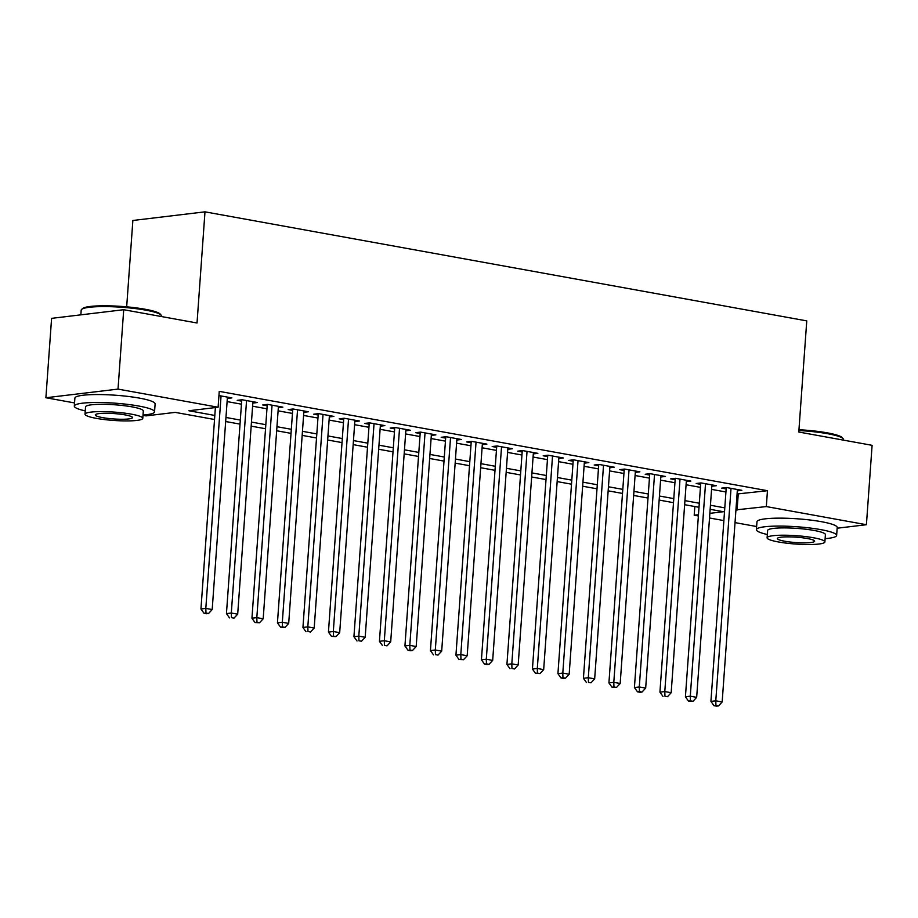 <?xml version="1.0" encoding="UTF-8"?>
<svg xmlns="http://www.w3.org/2000/svg" width="918" height="918" viewBox="0 0 918 918"><rect width="100%" height="100%" fill="white"/><g stroke="black" fill="none" stroke-linecap="round" stroke-linejoin="round"><path stroke-width="1.38" d="M126.673 306.841L132.869 220.481L204.989 211.84L806.761 320.887L798.786 432.034L872.1 445.322L866.408 524.717L837.147 528.217M756.627 526.53L735.02 522.617M723.877 520.598L709.522 517.993M698.38 515.973L694.203 515.216L698.472 514.711M694.823 506.529L694.203 515.216M214.525 419.503L175.223 412.377L145.985 415.877L143.001 415.338M74.53 402.933L45.9 397.746L118.02 389.106L218.105 407.236L188.867 410.748L214.823 415.452M118.02 389.106L123.712 309.71L51.592 318.351L45.9 397.746M227.331 398.458L231.887 397.907L218.943 395.566M252.829 403.071L257.384 402.532L242.088 399.755L237.211 400.34L241.675 401.143M278.326 407.695L282.882 407.144L267.586 404.379L262.709 404.964L267.172 405.767M303.824 412.32L308.379 411.769L293.083 408.992L288.206 409.577L292.67 410.392M329.321 416.933L333.877 416.393L318.58 413.616L313.704 414.202L318.167 415.005M354.818 421.557L359.374 421.006L344.078 418.241L339.201 418.826L343.665 419.629M380.316 426.17L384.883 425.631L369.575 422.854L364.71 423.439L369.162 424.254M405.813 430.794L410.38 430.255L395.073 427.478L390.207 428.063L394.671 428.867M431.311 435.419L435.878 434.868L420.57 432.103L415.705 432.676L420.169 433.491M456.82 440.032L461.375 439.493L446.079 436.716L441.202 437.301L445.666 438.115M482.317 444.656L486.873 444.117L471.577 441.34L466.7 441.925L471.163 442.728M507.815 449.281L512.37 448.73L497.074 445.964L492.197 446.538L496.661 447.353M533.312 453.894L537.868 453.354L522.572 450.577L517.695 451.163L522.158 451.977M558.81 458.518L563.365 457.967L548.069 455.202L543.192 455.787L547.656 456.59M584.307 463.142L588.863 462.592L573.566 459.826L568.69 460.4L573.153 461.215M609.804 467.755L614.36 467.216L599.064 464.439L594.187 465.024L598.651 465.839M635.302 472.38L639.869 471.829L624.561 469.064L619.696 469.649L624.148 470.452M660.799 477.004L665.366 476.453L650.059 473.677L645.193 474.262L649.657 475.076M686.297 481.617L690.864 481.078L675.556 478.301L670.691 478.886L675.155 479.689M711.806 486.242L716.361 485.691L701.065 482.925L696.188 483.511L700.652 484.314M737.074 493.999L767.459 490.705L219.241 391.366L218.105 407.236M227.102 401.591L241.457 404.184M252.599 406.204L266.954 408.808M278.097 410.828L292.452 413.433M303.594 415.452L317.949 418.046M329.092 420.065L343.447 422.67M354.6 424.69L368.944 427.295M380.098 429.314L394.453 431.908M405.595 433.927L419.951 436.532M431.093 438.552L445.448 441.156M456.59 443.176L470.945 445.769M482.088 447.789L496.443 450.394M507.585 452.413L521.94 455.018M533.083 457.038L547.438 459.631M558.58 461.651L572.935 464.256M584.077 466.275L598.433 468.88M609.586 470.9L623.93 473.493M635.084 475.513L649.439 478.117M660.581 480.137L674.937 482.73M686.079 484.75L700.434 487.355M711.576 489.374L725.931 491.979M737.303 490.866L741.859 490.315L726.563 487.538L721.686 488.124L726.149 488.938M123.712 309.71L197.026 322.998L204.989 211.84M767.459 490.705L766.323 506.575L866.408 524.717M735.938 509.88L766.323 506.575M225.966 417.461L240.321 420.065M251.463 422.085L265.818 424.69M276.961 426.709L291.316 429.303M302.458 431.322L316.813 433.927M327.956 435.947L342.311 438.552M353.453 440.571L367.808 443.164M378.95 445.184L393.306 447.789M404.459 449.809L418.803 452.413M429.957 454.433L444.312 457.026M455.454 459.046L469.809 461.651M480.952 463.67L495.307 466.275M506.449 468.295L520.804 470.888M531.947 472.908L546.302 475.513M557.444 477.532L571.799 480.137M582.941 482.157L597.297 484.75M608.439 486.769L622.794 489.374M633.936 491.394L648.292 493.999M659.445 496.018L673.789 498.612M684.943 500.631L699.298 503.236M710.44 505.256L724.795 507.861M709.855 513.346L723.441 511.716L710.142 509.306M699 507.287L684.644 504.693M673.502 502.674L659.147 500.069M648.005 498.049L633.649 495.445M622.507 493.425L608.152 490.832M597.01 488.812L582.655 486.207M571.512 484.188L557.157 481.583M546.015 479.563L531.66 476.97M520.517 474.95L506.162 472.345M495.009 470.326L480.665 467.721M469.511 465.701L455.156 463.108M444.014 461.088L429.658 458.484M418.516 456.464L404.161 453.859M393.019 451.84L378.664 449.246M367.521 447.227L353.166 444.622M342.024 442.602L327.669 439.997M316.526 437.978L302.171 435.384M291.029 433.365L276.674 430.76M265.531 428.74L251.176 426.136M240.023 424.116L225.667 421.523M738.221 494.205L737.085 510.087M726.241 487.584L710.922 701.398L715.788 700.813L731.026 488.353M715.948 705.46L713.997 705.69L716.545 706.16L718.496 705.919L715.948 705.46L715.788 700.813L722.168 701.96L737.395 489.512M710.922 701.398L713.997 705.69M718.496 705.919L722.168 701.96M798.958 429.727A39.256 5.669 4.1 0 1 827.244 432.848A39.256 5.669 4.1 0 1 842.254 437.645L843.137 438.643A40.22 5.818 -175.9 0 0 827.761 433.732A40.22 5.818 -175.9 0 0 798.901 430.542M843.47 440.135L843.504 439.527A40.22 5.818 -175.9 0 0 843.137 438.643M825.11 538.648A40.22 5.818 -175.9 0 0 836.631 535.435A40.22 5.818 -175.9 0 0 820.887 529.64A40.22 5.818 -175.9 0 0 778.923 526.083A40.22 5.818 -175.9 0 0 756.398 529.686A40.22 5.818 -175.9 0 0 767.345 534.505M836.631 535.435L837.205 527.494A40.22 5.818 -175.9 0 0 821.449 521.699A40.22 5.818 -175.9 0 0 779.497 518.142A40.22 5.818 -175.9 0 0 756.971 521.745L756.398 529.686M767.104 537.787L767.632 530.489A28.963 4.188 4.1 0 1 783.846 527.896A28.963 4.188 4.1 0 1 814.059 530.455A28.963 4.188 4.1 0 1 825.397 534.632L824.88 541.93A28.963 4.188 -175.9 0 0 813.532 537.764A28.963 4.188 -175.9 0 0 783.329 535.205A28.963 4.188 -175.9 0 0 767.104 537.787A28.963 4.188 -175.9 0 0 778.453 541.964A28.963 4.188 -175.9 0 0 808.655 544.523A28.963 4.188 -175.9 0 0 824.88 541.93M807.301 538.51A18.658 2.697 -175.9 0 0 787.828 536.858A18.658 2.697 -175.9 0 0 777.374 538.522A18.658 2.697 -175.9 0 0 784.683 541.218A18.658 2.697 -175.9 0 0 804.157 542.859A18.658 2.697 -175.9 0 0 814.61 541.195A18.658 2.697 -175.9 0 0 807.301 538.51M81.679 309.366L82.689 308.494A39.256 5.669 4.1 0 1 145.147 309.251A39.256 5.669 4.1 0 1 160.168 314.048L161.052 315.046A40.22 5.818 -175.9 0 0 145.664 310.135A40.22 5.818 -175.9 0 0 81.679 309.366A40.22 5.818 -175.9 0 0 81.186 310.181L80.853 314.851M161.373 316.538L161.419 315.93A40.22 5.818 -175.9 0 0 161.052 315.046M143.024 415.051A40.22 5.818 -175.9 0 0 154.545 411.838A40.22 5.818 -175.9 0 0 138.79 406.043A40.22 5.818 -175.9 0 0 96.838 402.486A40.22 5.818 -175.9 0 0 74.312 406.089A40.22 5.818 -175.9 0 0 85.259 410.908M154.545 411.838L155.119 403.897A40.22 5.818 -175.9 0 0 139.364 398.102A40.22 5.818 -175.9 0 0 97.411 394.545A40.22 5.818 -175.9 0 0 74.874 398.148L74.312 406.089M85.018 414.19L85.546 406.892A28.963 4.188 4.1 0 1 101.76 404.299A28.963 4.188 4.1 0 1 131.974 406.858A28.963 4.188 4.1 0 1 143.311 411.034L142.783 418.333A28.963 4.188 -175.9 0 0 131.446 414.167A28.963 4.188 -175.9 0 0 101.244 411.608A28.963 4.188 -175.9 0 0 85.018 414.19A28.963 4.188 -175.9 0 0 96.356 418.367A28.963 4.188 -175.9 0 0 126.569 420.926A28.963 4.188 -175.9 0 0 142.783 418.333M125.215 414.913A18.658 2.697 -175.9 0 0 105.742 413.261A18.658 2.697 -175.9 0 0 95.288 414.925A18.658 2.697 -175.9 0 0 102.598 417.621A18.658 2.697 -175.9 0 0 122.071 419.262A18.658 2.697 -175.9 0 0 132.513 417.598A18.658 2.697 -175.9 0 0 125.215 414.913M700.744 482.96L685.425 696.773L690.29 696.188L705.517 483.729M690.451 700.836L688.5 701.077L692.998 701.306L690.451 700.836L690.29 696.188L696.67 697.347L711.898 484.888M685.425 696.773L688.5 701.077M692.998 701.306L696.67 697.347M675.246 478.335L659.927 692.149L664.793 691.564L680.02 479.116M664.953 696.223L667.501 696.682L664.953 696.223L664.793 691.564L671.173 692.723L686.4 480.263M659.927 692.149L663.003 696.452M667.501 696.682L671.173 692.723M649.749 473.722L634.418 687.536L639.295 686.951L654.523 474.491M639.456 691.598L637.505 691.828L640.053 692.298L642.003 692.057L639.456 691.598L639.295 686.951L645.675 688.098L660.903 475.65M634.418 687.536L637.505 691.828M642.003 692.057L645.675 688.098M624.251 469.098L608.921 682.912L613.798 682.326L629.025 469.867M613.947 686.974L612.008 687.215L616.506 687.444L613.947 686.974L613.798 682.326L620.178 683.485L635.405 471.026M608.921 682.912L612.008 687.215M616.506 687.444L620.178 683.485M598.754 464.474L583.423 678.287L588.3 677.702L603.528 465.254M588.449 682.361L591.008 682.82L588.449 682.361L588.3 677.702L594.669 678.861L609.908 466.401M583.423 678.287L586.499 682.59M591.008 682.82L594.669 678.861M573.257 459.861L557.926 673.674L562.803 673.089L578.03 460.629M562.952 677.736L561.001 677.966L563.56 678.436L565.499 678.195L562.952 677.736L562.803 673.089L569.171 674.237L584.399 461.788M557.926 673.674L561.001 677.966M565.499 678.195L569.171 674.237M547.759 455.236L532.429 669.05L537.305 668.465L552.533 456.005M537.455 673.112L535.504 673.353L540.002 673.582L537.455 673.112L537.305 668.465L543.674 669.624L558.901 457.164M532.429 669.05L535.504 673.353M540.002 673.582L543.674 669.624M522.262 450.612L506.931 664.425L511.808 663.852L527.035 451.392M511.957 668.499L514.505 668.958L511.957 668.499L511.808 663.852L518.177 664.999L533.404 452.54M506.931 664.425L510.006 668.729M514.505 668.958L518.177 664.999M496.753 445.999L481.434 659.812L486.299 659.227L501.538 446.768M486.46 663.875L484.509 664.104L487.056 664.575L489.007 664.334L486.46 663.875L486.299 659.227L492.679 660.386L507.906 447.927M481.434 659.812L484.509 664.104M489.007 664.334L492.679 660.386M471.255 441.374L455.936 655.188L460.802 654.603L476.04 442.143M460.962 659.25L459.011 659.491L463.51 659.721L460.962 659.25L460.802 654.603L467.182 655.762L482.409 443.302M455.936 655.188L459.011 659.491M463.51 659.721L467.182 655.762M445.758 436.761L430.439 650.564L435.304 649.99L450.531 437.53M435.465 654.637L438.012 655.096L435.465 654.637L435.304 649.99L441.684 651.137L456.912 438.678M430.439 650.564L433.514 654.867M438.012 655.096L441.684 651.137M420.26 432.137L404.93 645.951L409.807 645.365L425.034 432.906M409.967 650.013L408.017 650.254L410.564 650.713L412.515 650.472L409.967 650.013L409.807 645.365L416.187 646.524L431.414 434.065M404.93 645.951L408.017 650.254M412.515 650.472L416.187 646.524M394.763 427.513L379.432 641.326L384.309 640.741L399.537 428.281M384.47 645.4L387.017 645.859L384.47 645.4L384.309 640.741L390.689 641.9L405.917 429.44M379.432 641.326L382.519 645.629M387.017 645.859L390.689 641.9M369.265 422.9L353.935 636.702L358.812 636.128L374.039 423.668M358.961 640.775L361.52 641.234L358.961 640.775L358.812 636.128L365.18 637.276L380.419 424.816M353.935 636.702L357.022 641.005M361.52 641.234L365.18 637.276M343.768 418.275L328.437 632.089L333.314 631.504L348.542 419.044M333.464 636.151L331.513 636.392L336.022 636.61L333.464 636.151L333.314 631.504L339.683 632.663L354.922 420.203M328.437 632.089L331.513 636.392M336.022 636.61L339.683 632.663M318.271 413.651L302.94 627.464L307.817 626.879L323.044 414.42M307.966 631.538L310.514 631.997L307.966 631.538L307.817 626.879L314.185 628.038L329.413 415.579M302.94 627.464L306.015 631.768M310.514 631.997L314.185 628.038M292.773 409.038L277.443 622.852L282.319 622.266L297.547 409.807M282.469 626.914L280.518 627.143L283.065 627.614L285.016 627.373L282.469 626.914L282.319 622.266L288.688 623.414L303.915 410.954M277.443 622.852L280.518 627.143M285.016 627.373L288.688 623.414M267.276 404.413L251.945 618.227L256.822 617.642L272.049 405.182M256.971 622.289L255.02 622.53L259.519 622.76L256.971 622.289L256.822 617.642L263.191 618.801L278.418 406.341M251.945 618.227L255.02 622.53M259.519 622.76L263.191 618.801M241.767 399.789L226.448 613.603L231.313 613.017L246.552 400.569M231.474 617.676L234.021 618.135L231.474 617.676L231.313 613.017L237.693 614.176L252.92 401.717M226.448 613.603L229.523 617.906M234.021 618.135L237.693 614.176M215.386 407.569L200.95 608.99L205.816 608.404L221.054 395.945M205.976 613.052L204.025 613.281L206.573 613.752L208.524 613.511L205.976 613.052L205.816 608.404L212.196 609.552L227.423 397.104M200.95 608.99L204.025 613.281M208.524 613.511L212.196 609.552"/></g></svg>

